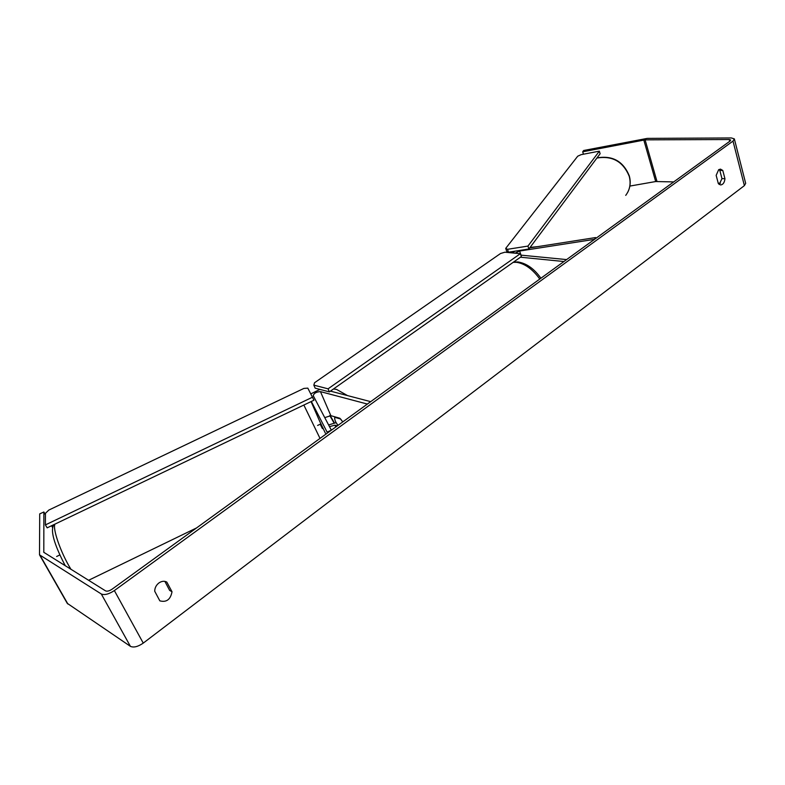 <?xml version="1.0" encoding="UTF-8"?>
<svg xmlns="http://www.w3.org/2000/svg" width="785" height="785" viewBox="0 0 785 785"><rect width="100%" height="100%" fill="white"/><g stroke="black" fill="none" stroke-linecap="round" stroke-linejoin="round"><path stroke-width="1.18" d="M595.864 238.365L595.609 237.561L594.51 239.346L519.621 251.033L514.999 253.182M514.989 251.171L512.281 252.917M520.847 255.125L566.603 259.59L563.934 261.523L520.465 257.205M595.609 237.561L529.738 247.883M319.721 421.359L325.392 433.192M328.601 424.95L336.137 422.654M338.05 425.323C335.489 422.183 334.39 419.504 334.734 417.306L340.631 419.004L342.78 421.898L339.895 418.268L330.858 415.667L324.754 417.62M327.492 432.986L327.11 432.113L331.349 430.18L313.235 395.689C313.961 393.187 316.365 391.833 320.457 391.627L367.38 404.059L370.697 401.655L330.456 391.126M310.811 393.864L319.927 389.399M329.494 426.638L334.969 425.166L337.314 425.862M327.11 432.113L311.321 401.469M56.628 556.496L59.856 554.946M323.155 428.188L322.38 428.561L320.211 424.204L317.591 425.46M320.427 424.597L321.183 424.234M154.714 591.233C154.773 587.896 156.166 585.139 158.884 582.98C161.651 581.086 164.281 580.782 166.803 582.068L172.013 591.762C170.522 599.563 166.469 602.586 159.846 600.849L154.714 591.233M718.648 169.737L716.155 175.369L718.344 183.631L720.61 184.956C723.083 184.642 724.526 182.562 724.947 178.705L722.789 170.453L720.463 169.109L718.648 169.737M719.178 184.446L721.974 178.627L719.816 170.404L718.932 169.54M730.011 141.094L112.098 589.182C109.37 590.977 107.202 591.547 105.582 590.889L43.803 552.316L43.872 511.997L39.711 513.871L39.505 554.818L101.304 593.99C104.533 595.315 108.879 594.176 114.355 590.575L733.004 141.084L734.348 138.896L731.375 137.954L647.262 138.386L583.657 150.494L582.706 151.809L645.113 139.858L729.206 139.524L730.688 139.995L730.011 141.094M164.889 581.381L169.648 590.408L172.013 591.762M734.417 139.161L745.671 183.347L744.386 185.633L143.253 643.111C137.944 646.742 133.666 647.821 130.408 646.34L67.235 603.312M52.624 527.608L51.575 525.744M45.432 514.774L43.872 511.997M583.451 154.213L582.706 151.809M629.874 186.074L655.681 181.541L673.716 181.914M718.226 183.199L720.453 183.258M721.974 178.627L724.947 178.705M719.816 170.404L722.789 170.453M335.254 416.933L334.734 417.306M328.061 388.83L329.366 391.882L521.348 256.587L520.357 253.692L504.902 252.211L500.536 253.516L314.53 382.756L313.843 385.141L328.061 388.83L520.357 253.692M313.843 385.141L315.148 388.153L329.366 391.882M313.961 400.203L47.169 527.844L45.402 524.91L45.432 513.312L48.837 510.064L303.913 388.408L307.818 388.133L313.961 400.203M312.548 397.181L45.402 524.91M527.952 246.088L528.904 249.002L600.113 153.752L599.347 151.152L581.116 154.655L577.721 156.195L505.717 248.374L507.522 249.306L527.952 246.088L599.347 151.152M507.522 249.306L508.484 252.191L506.668 251.249L505.717 248.374M508.484 252.191L528.904 249.002M521.024 255.145L519.621 251.033M514.989 261.886L514.764 261.228M330.858 415.667L320.457 391.627M335.764 426.991L334.969 425.166M319.789 421.525L311.066 401.586M70.984 569.341L70.522 568.585C60.73 552.571 52.458 528.737 54.93 524.135M303.854 405.04L320.015 438.413M143.253 643.111L114.355 590.575M744.386 185.633L733.004 141.084M44.107 552.601L43.675 551.845M729.667 141.339L729.206 139.524M656.976 181.433L645.113 139.858M655.681 181.541L643.808 140.005M130.408 646.34L101.304 593.99M67.893 604.028L40.064 555.348M539.776 279.038C532.642 269.186 524.89 263.603 516.53 262.308L513.164 262.347M333.478 388.997L336.539 389.409L347.549 395.601M330.171 415.559L334.361 422.84M625.723 195.367C629.913 189.803 631.081 183.445 629.227 176.272C623.133 161.573 612.359 155.499 596.904 158.04M530.091 247.412L537.764 246.627M53.92 524.615C49.249 531.435 56.814 549.598 65.322 565.818M196.574 527.922L88.577 580.292M67.314 603.449L39.505 554.818M513.576 262.062L517.894 261.935C526.539 263.328 534.202 268.764 540.904 278.224M329.778 415.569L334.017 422.909M627.715 192.305C630.345 187.203 630.885 181.747 629.325 175.968M597.012 157.893C612.486 155.234 623.251 161.229 629.305 175.879"/></g></svg>

